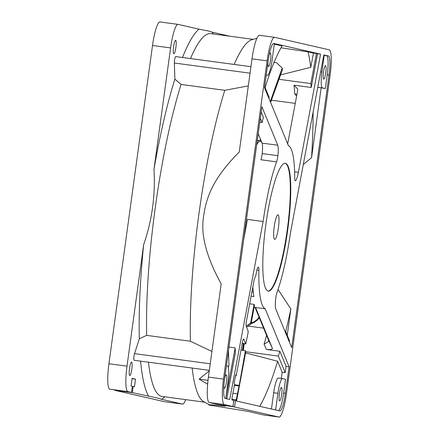 <?xml version="1.0" encoding="UTF-8"?>
<svg xmlns="http://www.w3.org/2000/svg" width="439" height="439" viewBox="0 0 439 439"><rect width="100%" height="100%" fill="white"/><g stroke="black" fill="none" stroke-linecap="round" stroke-linejoin="round"><path stroke-width="0.66" d="M259.564 35.312A24.71 4.291 97.6 0 0 259.498 35.301A24.71 4.291 97.6 0 0 252.013 58.831L239.244 152.037C214.007 177.274 205.99 196.557 203.466 217.546C200.661 235.167 206.566 257.276 221.185 283.874L208.415 377.079A24.71 4.291 97.6 0 0 209.26 402.519L218.381 404.61L232.983 406.525L224.34 404.544A24.71 4.291 -82.4 0 1 223.495 379.104L267.088 60.851A24.71 4.291 -82.4 0 1 274.573 37.32A24.71 4.291 -82.4 0 1 274.638 37.331L329.234 49.826A24.71 4.291 -82.4 0 1 330.084 75.272L286.486 393.52A24.71 4.291 -82.4 0 1 279.001 417.05A24.71 4.291 -82.4 0 1 278.935 417.039L233.005 406.657L233.8 400.527M233.844 400.533L235.814 400.856L236.215 399.803L239.096 385.952L245.423 350.706L245.813 351.655L236.555 401.026L279.775 410.915A18.537 3.216 97.6 0 0 279.824 410.926A18.537 3.216 97.6 0 0 285.438 393.278L289.076 366.713L265.178 308.754A82.477 14.322 -82.4 0 1 258.906 270.336A6.953 1.207 97.6 0 0 258.341 267.088A6.953 1.207 97.6 0 0 258.324 267.088A6.953 1.207 97.6 0 0 256.519 271.84L255.942 274.902A3.089 0.538 -82.4 0 1 255.399 276.768L254.686 278.09A3.089 0.538 97.6 0 0 254.143 279.956L246.504 320.689A4.631 0.807 97.6 0 0 246.268 326.479L248.128 330.984L248.051 332.91L245.791 343.885L243.864 339.303A4.631 0.807 97.6 0 0 243.672 339.078A4.631 0.807 97.6 0 0 243.661 339.078A4.631 0.807 97.6 0 0 242.46 342.25L236.144 375.899L235.809 374.758L234.141 382.956L234.558 384.372L232.006 397.975L231.99 399.984L233.817 400.401L232.961 406.514L233.817 400.401M225.18 398.425L229.734 399.468L263.115 221.514A82.477 14.322 -82.4 0 1 276.597 161.859A6.953 1.207 97.6 0 0 277.876 155.691A12.358 2.146 97.6 0 0 277.755 145.227L261.885 106.737L224.543 379.34A18.537 3.216 97.6 0 0 225.18 398.425M328.399 55.951L323.839 54.908L290.459 232.862A82.477 14.322 -82.4 0 1 276.982 292.511A6.953 1.207 97.6 0 0 275.697 298.679A12.358 2.146 97.6 0 0 275.818 309.149L291.688 347.633L329.03 75.031A18.537 3.216 97.6 0 0 328.399 55.951L326.589 55.704A18.537 3.216 -82.4 0 1 327.225 74.789L325.337 88.557L318.226 87.328A15.447 2.683 97.6 0 1 317.82 87.015M268.136 61.092L264.498 87.657L288.396 145.616A82.477 14.322 -82.4 0 1 294.723 178.009A6.953 1.207 97.6 0 0 295.293 180.753A6.953 1.207 97.6 0 0 295.31 180.753A6.953 1.207 97.6 0 0 295.458 180.725A12.358 2.146 97.6 0 0 298.399 172.324L320.569 54.156L273.799 43.456A18.537 3.216 97.6 0 0 273.749 43.445A18.537 3.216 97.6 0 0 268.136 61.092M268.037 291.062A64.484 11.194 97.6 0 0 268.213 291.095A64.484 11.194 97.6 0 0 287.814 229.185A64.484 11.194 97.6 0 0 285.537 163.308A64.484 11.194 97.6 0 0 285.361 163.275A64.484 11.194 97.6 0 0 265.76 225.185A64.484 11.194 97.6 0 0 268.037 291.062M254.11 304.408L254.499 305.357L251.004 323.993L250.614 323.044L254.11 304.408L249.67 303.815M250.614 323.044L246.18 326.166M251.004 323.993L246.542 327.137M263.115 221.514L247.437 219.407L243.782 238.898M252.864 286.766A82.477 14.322 97.6 0 0 253.923 296.566L251.097 296.188M253.314 292.039L251.909 291.853M265.178 308.754L254.121 307.36M255.531 307.459L272.389 348.352C272.378 349.422 270.391 349.79 266.435 349.455L279.852 351.255L286.063 366.313L289.076 366.713M255.086 307.492L268.586 340.236L268.602 341.487L264.08 344.22L266.435 349.455M278.584 79.245L310.817 83.569L316.459 53.503L313.446 53.097L310.779 67.315L280.312 74.954M320.569 54.156L317.551 53.75L311.224 87.482A178.7 31.026 97.6 0 0 310.817 83.569M311.224 87.482L294.037 85.177L297.752 89.112L297.686 90.445L287.671 143.849M296.962 94.297L294.717 93.908L296.605 96.218M295.26 103.379L271.313 100.169M248.073 326.056L263.598 328.136M284.823 330.984L285.509 331.077L289.548 340.867L289.383 342.047M285.257 332.038A178.7 31.026 97.6 0 0 285.509 331.077M245.582 352.896L277.629 361.242L282.173 372.267L285.191 372.673L278.348 356.084A178.7 31.026 97.6 0 0 279.852 351.255M278.348 356.084L245.802 351.716M225.959 397.032L235.178 347.891A178.7 31.026 97.6 0 0 235.386 352.846L226.771 398.788M235.178 347.891L228.966 347.057M259.767 122.185L262.034 122.486L260.305 118.283M261.172 111.923L263.4 117.317A178.7 31.026 97.6 0 0 262.034 122.486M264.657 86.483L269.195 97.48A178.7 31.026 97.6 0 0 268.915 98.363M259.718 406.327A194.762 33.814 97.6 0 0 277.629 361.242M275.626 409.966L277.909 393.306A15.447 2.683 -82.4 0 1 282.584 378.599A15.447 2.683 -82.4 0 1 282.628 378.605L285.515 379.263L283.627 393.037A18.537 3.216 -82.4 0 1 278.408 410.608M281.328 378.429L282.173 372.267M285.191 372.673L286.063 366.313M279.616 400.873A6.794 1.18 97.6 0 0 279.638 400.878A6.794 1.18 97.6 0 0 281.701 394.354A6.794 1.18 97.6 0 0 281.459 387.412A6.794 1.18 97.6 0 0 281.443 387.407A6.794 1.18 97.6 0 0 279.38 393.931A6.794 1.18 97.6 0 0 279.616 400.873M278.408 378.039A15.447 2.683 97.6 0 0 278.364 378.028A15.447 2.683 97.6 0 0 273.684 392.735L271.456 409.016M220.554 404.895L225.251 406.179C210.835 404.659 205.809 404.341 210.177 405.23L247.87 411.354L263.861 415.014A24.71 4.291 97.6 0 0 263.927 415.025A24.71 4.291 97.6 0 0 263.993 415.036M185.697 399.633A24.71 4.291 -82.4 0 1 182.52 404.105A24.71 4.291 -82.4 0 1 182.448 404.094L161.618 399.325L164.795 396.829M164.493 401.685A24.71 4.291 97.6 0 1 164.427 401.68A24.71 4.291 97.6 0 1 164.362 401.669L115.007 390.37L132.342 392.625L133.182 386.507L132.331 386.391M161.618 399.325L158.923 398.354L132.342 392.625M131.502 392.433L109.766 389.173A24.71 4.291 97.6 0 1 108.916 363.728L127.008 366.159A24.71 4.291 -82.4 0 0 127.853 391.599L131.502 392.433L132.342 386.315L131.058 386.018L132.106 378.369L135.514 379.148L134.466 386.803L133.182 386.507M127.008 366.159L143.646 244.704A189.204 32.848 97.6 0 0 139.328 338.732L134.543 353.631A3.863 0.669 97.6 0 0 133.829 357.763A3.863 0.669 97.6 0 0 134.114 360.265A3.863 0.669 97.6 0 0 134.125 360.265A3.863 0.669 97.6 0 0 134.136 360.265M140.595 361.132A189.204 32.848 97.6 0 0 148.689 396.368M131.59 362.076A6.794 1.18 97.6 0 0 131.568 362.071A6.794 1.18 97.6 0 0 129.505 368.595A6.794 1.18 97.6 0 0 129.741 375.543A6.794 1.18 97.6 0 0 129.763 375.543A6.794 1.18 97.6 0 0 131.826 369.018A6.794 1.18 97.6 0 0 131.59 362.076M132.062 378.687L135.514 379.148M108.916 363.728L152.514 45.48A24.71 4.291 97.6 0 1 159.999 21.95L178.091 24.375A24.71 4.291 -82.4 0 1 178.157 24.392L198.993 29.155A189.204 32.848 97.6 0 0 182.481 57.504M212.086 32.157L229.888 36.228M234.174 64.44A183.025 31.778 -82.4 0 1 251.942 39.713L256.936 38.292M250.932 66.69L175.699 56.593A3.863 0.669 97.6 0 0 175.699 56.593A3.863 0.669 97.6 0 0 174.777 58.848A3.863 0.669 97.6 0 0 174.354 63.018L174.887 79.13A189.204 32.848 97.6 0 0 153.968 169.361L170.601 47.911A24.71 4.291 -82.4 0 1 178.091 24.375M175.666 40.311A6.794 1.18 97.6 0 0 175.644 40.306A6.794 1.18 97.6 0 0 173.581 46.83A6.794 1.18 97.6 0 0 173.822 53.772A6.794 1.18 97.6 0 0 173.839 53.777A6.794 1.18 97.6 0 0 175.902 47.253A6.794 1.18 97.6 0 0 175.666 40.311M198.993 29.155L209.222 31.142L211.916 32.118M253.199 39.356L210.671 33.649A183.025 31.778 97.6 0 0 190.455 58.574M143.646 244.704C152.097 220.246 155.538 195.136 153.968 169.361M174.887 79.13L181.071 84.442A183.025 31.778 97.6 0 0 146.692 335.385L139.328 338.732M181.071 84.442L224.79 90.308L248.304 85.896M211.927 351.463L190.411 341.251L146.692 335.385M190.411 341.251A183.025 31.778 -82.4 0 1 224.79 90.308M220.543 404.961L233.005 406.657M192.161 368.052A183.025 31.778 -82.4 0 0 203.405 401.476L210.177 405.23M209.266 370.878L199.119 379.137L207.631 384.152M148.442 362.186A183.025 31.778 97.6 0 0 161.497 396.362A183.025 31.778 97.6 0 0 161.996 396.45L204.525 402.157M235.589 375.828L236.144 375.899M232.895 393.234L237.334 393.832M199.119 379.137L208.009 380.328M234.377 385.321L239.096 385.952M238.926 385.36L234.481 384.762M245.423 350.706L240.984 350.113M223.863 385.777A6.794 1.18 97.6 0 0 224.417 388.241A6.794 1.18 97.6 0 0 224.439 388.246A6.794 1.18 97.6 0 0 226.502 381.721A6.794 1.18 97.6 0 0 226.261 374.78A6.794 1.18 97.6 0 0 226.244 374.774A6.794 1.18 97.6 0 0 224.642 378.616M226.403 365.736L227.506 365.989A15.447 2.683 -82.4 0 1 228.033 381.892L225.75 398.557M228.489 350.541A194.762 33.814 97.6 0 0 228.96 364.557L228.395 367.575M258.192 133.697L262.078 143.119A12.358 2.146 -82.4 0 1 262.198 153.584A6.953 1.207 -82.4 0 1 260.914 159.758L276.597 161.859M273.354 43.521L274.353 43.752L272.048 60.582A15.447 2.683 -82.4 0 1 267.373 75.288A15.447 2.683 -82.4 0 1 267.329 75.283L266.226 75.031M267.993 62.151A6.794 1.18 97.6 0 0 268.492 66.476A6.794 1.18 97.6 0 0 268.514 66.481A6.794 1.18 97.6 0 0 270.578 59.951A6.794 1.18 97.6 0 0 270.336 53.009A6.794 1.18 97.6 0 0 270.32 53.009A6.794 1.18 97.6 0 0 269.096 55.314M274.304 44.141L282.09 45.919A194.762 33.814 97.6 0 0 265.101 87.553M317.551 53.75L316.459 53.503M281.015 47.785L308.046 51.862L313.446 53.097M310.779 67.315A194.762 33.814 97.6 0 0 308.046 51.862M323.801 55.111L326.589 55.704M325.337 88.557L322.451 87.899A15.447 2.683 -82.4 0 1 321.919 71.996L324.223 55.166M323.691 79.108A6.794 1.18 97.6 0 0 323.713 79.113A6.794 1.18 97.6 0 0 325.776 72.589A6.794 1.18 97.6 0 0 325.54 65.641A6.794 1.18 97.6 0 0 325.519 65.641A6.794 1.18 97.6 0 0 323.455 72.166A6.794 1.18 97.6 0 0 323.691 79.108M321.118 87.992L311.569 157.689A194.762 33.814 97.6 0 0 313.111 112.093M278.046 289.466L290.843 309.001L287.243 335.281M311.569 157.689L303.272 164.543M285.69 331.522A194.762 33.814 97.6 0 0 290.843 309.001M274.655 239.381A12.374 2.146 97.6 0 0 274.688 239.387A12.374 2.146 97.6 0 0 278.452 227.506A12.374 2.146 97.6 0 0 278.013 214.869A12.374 2.146 97.6 0 0 277.98 214.863A12.374 2.146 97.6 0 0 274.221 226.743A12.374 2.146 97.6 0 0 274.655 239.381M285.136 163.259A64.484 11.194 -82.4 0 1 287.43 228.615A64.484 11.194 -82.4 0 1 267.988 291.052M256.683 144.705A83.355 14.471 -82.4 0 1 257.161 144.058A82.735 14.366 -82.4 0 1 258.384 142.203L257.045 142.066M258.384 142.203A83.865 14.564 -82.4 0 1 260.003 140.957L257.259 140.513M260.42 139.108L260.003 140.957L261.04 140.612M257.161 144.058L256.777 144.008M273.7 62.179L276.477 62.722L282.173 67.985L270.276 101.672M282.008 69.175L282.261 70.306L270.589 102.43M257.325 140.036L260.003 140.957M282.381 68.928L282.206 70.525M259.037 317.068L257.155 319.565L253.945 321.897L251.223 322.819M243.327 350.426L244.238 343.677M242.921 350.371L243.837 343.622M243.321 343.55L242.399 350.3M235.447 400.774L234.607 406.893M258.906 270.336L256.903 270.067M272.389 348.352L268.586 340.236M294.717 93.908A178.7 31.026 97.6 0 0 294.037 85.177M264.08 344.22A178.7 31.026 97.6 0 0 266.577 335.358M283.627 393.037L285.438 393.278M277.909 393.306L273.684 392.735M164.362 401.669L182.448 404.094M250.049 73.176L174.354 63.018M170.601 47.911L152.514 45.48M267.088 60.851L252.013 58.831M208.415 377.079L223.495 379.104M231.863 399.216L236.215 399.803M263.861 415.014L278.935 417.039M134.543 353.631L210.237 363.783M243.864 339.303L243.404 339.243M242.251 343.342L245.719 343.808M224.34 404.544L209.26 402.519M262.078 143.119L277.755 145.227M277.876 155.691L262.198 153.584M294.618 171.819L298.399 172.324M295.458 180.725L295.173 180.687M329.03 75.031L327.225 74.789M320.668 71.826L321.919 71.996M322.451 87.899L318.226 87.328M127.853 391.599L109.766 389.173M257.638 319.696L257.155 319.565L257.638 319.696M253.704 322.347L253.945 321.897M278.364 378.028L282.584 378.599M164.427 401.68L182.52 404.105M213.469 34.028L211.971 31.998M263.927 415.025L279.001 417.05M134.125 360.265L209.337 370.357M245.791 343.885L242.24 343.408M260.618 141.802L261.584 141.929M259.498 35.301L274.573 37.32M261.007 140.524L260.552 140.464M282.173 67.985L282.211 70.531L276.559 84.617L270.605 102.468M260.711 139.811L260.486 140.738M251.075 323.603L253.94 322.594L257.688 319.817L259.273 317.655"/></g></svg>
